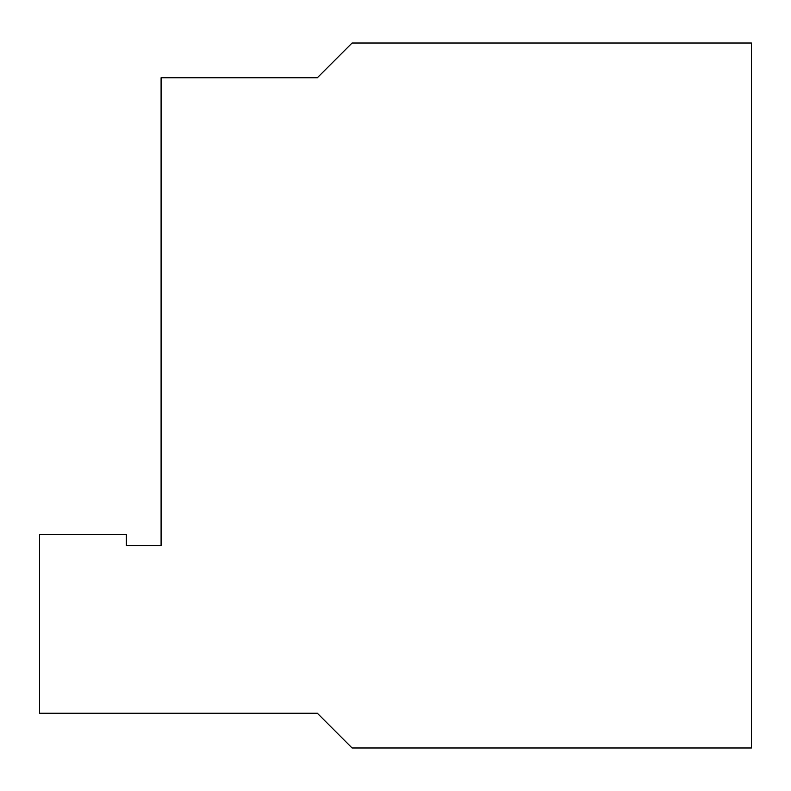 <?xml version="1.0" encoding="UTF-8"?>
<svg xmlns="http://www.w3.org/2000/svg" width="791" height="791" viewBox="0 0 791 791"><rect width="100%" height="100%" fill="white"/><g stroke="black" fill="none" stroke-linecap="round" stroke-linejoin="round"><path stroke-width="1.19" d="M317.359 77.745L352.094 43.021L751.45 43.021L751.45 747.979L352.094 747.979L317.359 713.245L39.55 713.245L39.55 534.409L126.362 534.409L126.362 545.533L161.087 545.533L161.087 77.745L317.359 77.745"/></g></svg>
